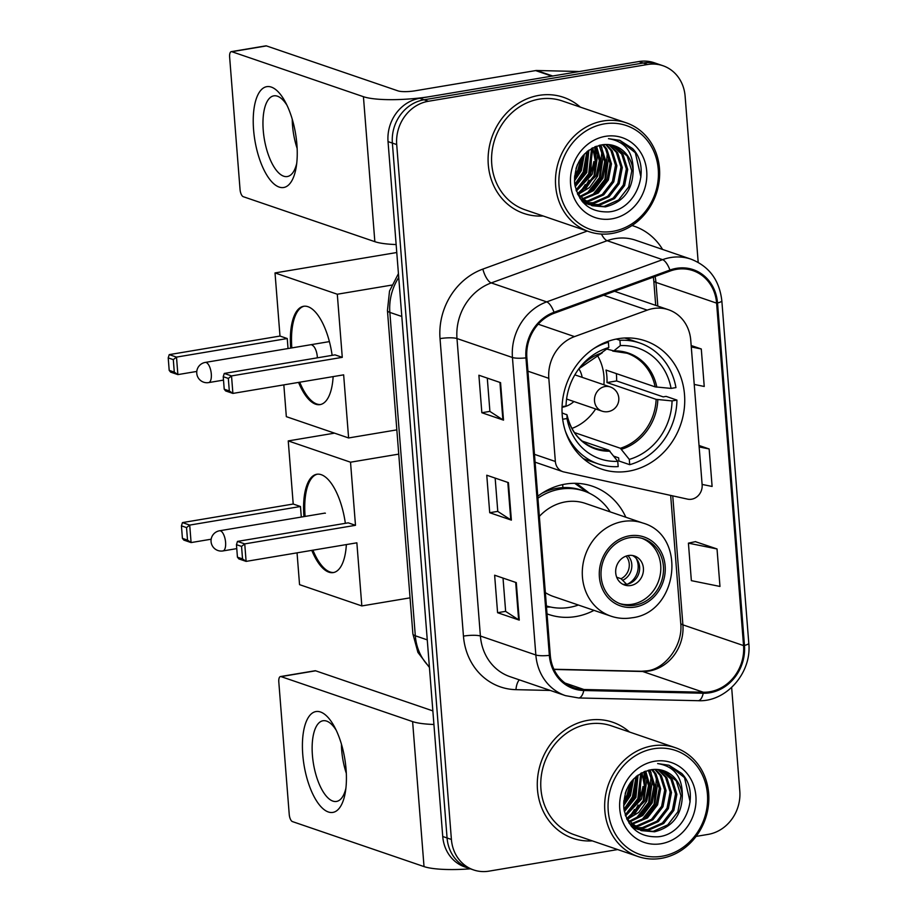 <?xml version="1.0" encoding="UTF-8"?>
<svg xmlns="http://www.w3.org/2000/svg" width="917" height="917" viewBox="0 0 917 917"><rect width="100%" height="100%" fill="white"/><g stroke="black" fill="none" stroke-linecap="round" stroke-linejoin="round"><path stroke-width="1.38" d="M653.202 308.548A38.342 34.284 108.9 0 0 647.23 310.129L574.512 336.608A38.342 34.284 108.9 0 0 548.813 378.331L555.358 461.48A12.781 11.428 108.9 0 0 562.763 471.636A12.781 11.428 108.9 0 0 563.875 471.946L687.578 499.135A12.781 11.428 108.9 0 0 702.135 484.795L690.753 340.241A38.342 34.284 108.9 0 0 668.55 309.763A38.342 34.284 108.9 0 0 653.202 308.548M625.841 517.234A67.743 60.568 108.9 0 0 592.451 486.228A67.743 60.568 108.9 0 0 565.319 484.096A67.743 60.568 108.9 0 0 537.763 496.246M547.025 613.863A67.743 60.568 108.9 0 0 548.618 614.436A67.743 60.568 108.9 0 0 575.75 616.568A67.743 60.568 108.9 0 0 593.998 610.367M618.173 338.705A67.743 60.568 108.9 0 0 562.614 400.156A67.743 60.568 108.9 0 0 601.46 469.046A67.743 60.568 108.9 0 0 628.592 471.189A67.743 60.568 108.9 0 0 684.139 409.739A67.743 60.568 108.9 0 0 645.293 340.849A67.743 60.568 108.9 0 0 618.173 338.705M698.192 262.365L685.114 96.193A38.342 34.284 108.9 0 0 662.911 65.715L654.245 62.757A38.342 34.284 108.9 0 0 638.885 61.542L419.699 98.302A38.342 34.284 108.9 0 0 388.04 141.608L442.739 836.499A38.342 34.284 108.9 0 0 464.942 866.978L469.275 868.456A38.342 34.284 108.9 0 1 447.072 837.978A38.342 34.284 108.9 0 0 469.275 868.456L473.596 869.935A38.342 34.284 108.9 0 0 488.956 871.15L617.68 849.555M662.911 65.715A38.342 34.284 108.9 0 0 647.551 64.499L428.365 101.271L424.032 99.781A38.342 34.284 108.9 0 0 392.373 143.086L447.072 837.978L392.373 143.086A38.342 34.284 108.9 0 1 424.032 99.781L643.218 63.021L424.032 99.781L419.699 98.302M658.578 64.236A38.342 34.284 108.9 0 0 643.218 63.021A38.342 34.284 108.9 0 1 658.578 64.236M538.944 95.379A61.347 54.86 108.9 0 0 488.635 151.03A61.347 54.86 108.9 0 0 523.813 213.432A61.347 54.86 108.9 0 0 543.116 215.976A61.347 54.86 108.9 0 1 523.813 213.432A61.347 54.86 108.9 0 1 488.635 151.03A61.347 54.86 108.9 0 1 538.944 95.379A61.347 54.86 108.9 0 1 563.519 97.317A61.347 54.86 108.9 0 0 538.944 95.379M588.129 720.292A61.347 54.86 108.9 0 0 537.821 775.942A61.347 54.86 108.9 0 0 572.999 838.333A61.347 54.86 108.9 0 0 592.302 840.878A61.347 54.86 108.9 0 1 572.999 838.333A61.347 54.86 108.9 0 1 537.821 775.942A61.347 54.86 108.9 0 1 588.129 720.292A61.347 54.86 108.9 0 1 612.694 722.229A61.347 54.86 108.9 0 0 588.129 720.292M676.528 269.334A40.898 36.577 -71.1 0 1 692.92 270.618A40.898 36.577 -71.1 0 1 716.601 303.137L743.549 645.579A40.898 36.577 -71.1 0 1 703.328 692.232L583.888 689.492A40.898 36.577 -71.1 0 1 573.962 687.727A40.898 36.577 -71.1 0 1 550.28 655.219L526.862 357.733A40.898 36.577 -71.1 0 1 554.269 313.224L670.167 271.019A40.898 36.577 -71.1 0 1 676.528 269.334M676.459 268.337A41.93 37.482 108.9 0 0 669.937 270.056L554.04 312.273A41.93 37.482 108.9 0 0 525.945 357.882L549.352 655.38A41.93 37.482 108.9 0 0 583.797 690.501L703.236 693.252A41.93 37.482 108.9 0 0 744.466 645.43L717.518 302.977A41.93 37.482 108.9 0 0 676.459 268.337M717.025 548.951L688.415 543.151L691.361 580.644L719.971 586.444L717.025 548.951L695.373 541.66M580.335 107.129A61.347 54.86 108.9 0 0 563.519 97.317A61.347 54.86 108.9 0 1 580.335 107.129M629.521 732.03A61.347 54.86 108.9 0 0 612.694 722.229L612.694 722.229A61.347 54.86 108.9 0 1 629.521 732.03M696.095 836.407L708.142 834.39A38.342 34.284 108.9 0 0 739.801 791.084L731.651 687.463M428.365 101.271A38.342 34.284 108.9 0 0 396.706 144.565L451.405 839.456A38.342 34.284 108.9 0 0 473.596 869.935M503.513 420.135L481.849 412.73L478.892 375.236L500.556 382.641L503.513 420.135A10.225 1.994 -4.5 0 1 502.894 419.86L499.948 382.435M519.251 620.11L497.587 612.705L494.63 575.211L516.294 582.616L519.251 620.11A10.225 1.994 -4.5 0 1 518.632 619.823L515.686 582.41M511.377 520.122L489.712 512.718L486.767 475.224L508.431 482.629L511.377 520.122A10.225 1.994 -4.5 0 1 510.769 519.847L507.823 482.422M694.238 384.441L704.233 386.47L701.287 348.976L691.166 345.526M702.101 484.428L712.108 486.457L709.15 448.963L699.041 445.502M489.712 512.718L497.771 511.365M495.157 478.089L497.782 511.422L510.769 519.847M497.587 612.705L505.645 611.352M503.02 578.077L505.645 611.41L518.632 619.823M481.849 412.73L489.907 411.378M487.282 378.102L489.907 411.435L502.894 419.86M709.15 448.963L699.155 446.934M701.287 348.976L691.28 346.947M688.415 543.151L695.579 541.615M628.454 817.918A61.347 54.86 108.9 0 0 634.438 809.47A61.347 54.86 108.9 0 1 628.454 817.918M638.06 802.535A61.347 54.86 108.9 0 0 643.023 786.488A61.347 54.86 108.9 0 1 638.06 802.535M643.94 779.118A61.347 54.86 108.9 0 0 644.021 771.69A61.347 54.86 108.9 0 1 643.94 779.118M579.28 193.017A61.347 54.86 108.9 0 0 585.252 184.569A61.347 54.86 108.9 0 1 579.28 193.017M588.874 177.634A61.347 54.86 108.9 0 0 593.849 161.587A61.347 54.86 108.9 0 1 588.874 177.634M594.755 154.216A61.347 54.86 108.9 0 0 594.835 146.777A61.347 54.86 108.9 0 1 594.755 154.216M253.573 129.675A51.123 20.61 80.5 0 1 262.113 88.983A51.123 20.61 80.5 0 1 285.279 101.89A51.123 20.61 80.5 0 1 296.902 144.496A51.123 20.61 80.5 0 1 296.214 167.077A51.123 20.61 80.5 0 1 273.816 183.801A51.123 20.61 80.5 0 1 253.573 129.675M286.987 105.272A40.898 16.483 -99.5 0 0 273.793 95.849A40.898 16.483 -99.5 0 0 263.236 130.271A40.898 16.483 -99.5 0 0 287.33 176.534A40.898 16.483 -99.5 0 0 296.73 163.318M297.142 148.451A40.898 16.483 80.5 0 1 292.512 125.354A40.898 16.483 80.5 0 1 292.236 119.199M552.871 76.065A6.396 5.72 108.9 0 0 551.862 76.134L431.242 96.365A51.123 9.961 175.5 0 1 363.43 96.698L231.841 51.707A6.396 2.579 -99.5 0 0 231.279 51.65A6.396 2.579 -99.5 0 0 229.628 57.026L240.048 189.51A6.396 2.579 -99.5 0 0 243.246 196.685L374.847 241.675L363.43 96.698M396.144 244.552A51.123 9.961 175.5 0 1 374.847 241.675M231.279 51.65L265.884 45.85A6.396 2.579 80.5 0 1 266.446 45.907L398.047 90.898A12.781 2.487 -4.5 0 0 414.988 90.817L535.62 70.586A6.396 5.72 -71.1 0 1 536.628 70.506L578.123 71.469A6.396 5.72 -71.1 0 1 579.074 71.572M612.877 231.336A54.963 49.14 108.9 0 0 658.257 169.278A54.963 49.14 108.9 0 0 604.418 123.852A54.963 49.14 108.9 0 0 559.049 185.91A54.963 49.14 108.9 0 0 612.877 231.336M611.994 233.468A57.519 51.432 108.9 0 0 659.151 181.291A57.519 51.432 108.9 0 0 626.173 122.798A57.519 51.432 108.9 0 0 603.145 120.987A57.519 51.432 108.9 0 0 555.977 173.153A57.519 51.432 108.9 0 0 588.955 231.646A57.519 51.432 108.9 0 0 611.994 233.468M578.318 195.183A57.519 51.432 108.9 0 0 579.429 193.98M581.011 192.169A57.519 51.432 108.9 0 0 588.92 180.122M595.259 159.409A57.519 51.432 108.9 0 0 595.569 146.491L599.317 160.75L596.199 175.812L577.435 193.774M626.173 122.798L562.27 100.95A57.519 51.432 108.9 0 0 539.242 99.128A57.519 51.432 108.9 0 0 492.074 151.305A57.519 51.432 108.9 0 0 525.051 209.798L588.955 231.646M603.294 144.657L606.825 149.035L611.467 163.856L608.384 179.973L598.274 193.029L582.18 199.677M602.48 144.76L605.472 148.577L610.114 163.398L607.031 179.514L596.921 192.57L581.619 199.127M606.424 144.485L612.247 150.892L616.889 165.713L613.794 181.83L603.695 194.885L589.15 201.327L584.53 201.66M583.785 201.637L582.329 201.545M605.656 144.496L610.894 150.434L615.525 165.243L612.441 181.36L602.343 194.415L587.797 200.869L583.934 201.201M583.178 201.201L581.997 201.155M609.438 144.68L617.657 152.738L622.299 167.559L619.216 183.675L609.106 196.731L594.56 203.184L586.995 203.322M586.272 203.219L584.14 202.829M608.693 144.599L616.304 152.279L620.947 167.1L617.863 183.217L607.753 196.272L593.207 202.714L586.364 202.932M585.642 202.852L583.487 202.508M612.327 145.195L623.067 154.595L627.709 169.416L624.626 185.532L614.528 198.588L599.982 205.03L589.551 204.674M588.852 204.502L582.914 202.221M611.616 145.035L621.715 154.136L626.357 168.957L623.273 185.074L613.164 198.118L598.629 204.571L588.909 204.365M588.198 204.216L586.123 203.654M586.8 203.895L583.235 202.565M633.131 171.261A31.957 28.576 108.9 0 0 614.631 145.872A31.957 28.576 108.9 0 0 601.827 144.863C583.441 149.609 574.374 162.366 574.615 183.136C578.467 202.909 589.86 212.492 608.785 211.884C636.856 209.741 651.678 167.96 632.592 148.588L619.812 140.335L608.464 138.673C625.199 141.378 633.429 152.245 633.131 171.261C632.466 190.369 623.216 202.244 605.392 206.887L592.21 205.74L577.561 194.037M614.436 145.803L627.136 155.982L631.779 170.803L628.695 186.919L618.585 199.975L604.039 206.428L591.534 205.5M592.21 205.74L579.888 198.278M577.55 164.395L576.014 168.579M584.358 154.079L581.309 170.722L574.455 180.832M583.074 155.5L579.957 170.253L574.432 178.93M588.863 150.147L586.72 172.568L575.165 186.701M587.797 150.95L585.367 172.109L574.925 185.417M592.829 147.717L595.248 160.979L592.141 174.425L576.369 191.08M591.866 148.233L590.789 173.955L576.036 190.083M596.543 146.216L600.658 160.693L597.552 176.27L589.574 187.492L577.882 194.553M599.982 145.173L601.414 147.19L606.057 162.011L602.973 178.127L593.586 190.587L579.957 197.327M599.122 145.367L604.704 161.541L601.609 177.657L592.577 189.83L579.429 196.674M605.403 136.346A42.182 37.712 108.9 0 0 570.58 183.985A42.182 37.712 108.9 0 0 611.891 218.842A42.182 37.712 108.9 0 0 646.714 171.204A42.182 37.712 108.9 0 0 605.403 136.346M619.72 140.301L635.321 152.738L640.937 176.981M607.409 152.107L604.922 179.331L592.05 195.757M600.257 145.127L600.635 146.044M601.988 150.25L599.5 177.474L586.639 193.911M596.577 148.405L594.09 175.628L581.218 192.054M591.591 148.394L588.668 173.772L576.025 190.037M586.88 151.706L583.258 171.926L574.776 184.466M581.24 157.873L577.836 170.069L574.569 176.11M608.808 155.821L605.598 179.56L595.695 193.498M600.784 145.024L601.953 148.061M603.397 153.964L600.177 177.703L590.273 191.642M597.976 152.119L594.766 175.858L584.863 189.796M592.565 150.262L589.344 174.001L579.441 187.939M587.499 151.19L583.934 172.155L574.902 185.257M582.054 156.761L578.524 170.298L574.478 177.485M562.671 419.252L567.015 418.53A58.539 52.349 108.9 0 0 617.76 461.331L608.842 450.201L582.192 441.088M562.098 412.937L567.027 414.897L567.015 418.53M624.488 338.006A63.903 57.141 108.9 0 1 628.89 339.29L639.722 342.992A63.903 57.141 108.9 0 1 675.944 387.593L671.072 388.407L655.139 386.871L606.011 370.067A50.103 44.807 -71.1 0 1 606.985 382.561L616.625 380.945A60.717 54.286 108.9 0 0 616.35 373.609M616.625 380.945L663.197 396.878L666.097 396.385L676.929 400.087A63.903 57.141 108.9 0 1 629.715 464.678L618.883 460.976L618.631 457.835L613.851 456.196M583.269 458.557A63.903 57.141 108.9 0 0 587.545 460.231L598.377 463.945A63.903 57.141 108.9 0 0 618.173 466.615L617.76 461.331M565.399 431.196A63.903 57.141 108.9 0 0 598.377 463.945M606.928 341.754L608.384 342.259A63.903 57.141 108.9 0 0 593.608 348.701M629.715 464.678L629.291 459.394A58.539 52.349 108.9 0 0 672.058 400.912L676.929 400.087M608.384 342.259L608.808 347.532A58.539 52.349 108.9 0 0 579.831 367.511A58.539 52.349 108.9 0 0 566.041 406.025L562.075 406.69M672.058 400.912L656.125 399.365L606.985 382.561M574.409 432.549L620.373 448.264L629.291 459.394M601.197 353.011L608.808 347.532M566.419 414.415L567.027 414.897A50.699 45.334 108.9 0 0 610.034 451.187M616.247 339.061L619.926 340.322A63.903 57.141 108.9 0 1 639.722 342.992M671.072 388.407A58.539 52.349 108.9 0 0 620.339 345.606L619.926 340.322M620.339 345.606L613.828 350.879L606.894 349.09M656.836 387.169A50.699 45.334 108.9 0 0 613.828 350.879L612.728 351.085M562.052 407.274A24.289 21.71 108.9 0 0 562.43 407.217A24.289 21.71 108.9 0 0 573.893 401.543M582.169 377.345A24.289 21.71 108.9 0 0 578.856 368.783M597.047 354.856A48.062 42.973 -71.1 0 1 603.89 384.773M595.626 408.971A48.062 42.973 -71.1 0 1 571.887 428.434M333.135 376.6A49.85 20.094 80.5 0 1 320.067 404.615A49.85 20.094 80.5 0 1 298.564 382.4M196.8 371.431L177.875 374.606L170.619 372.119L169.198 370.376L168.212 357.882L169.244 354.627L279.994 336.058L275.02 272.934L396.774 252.519M396.832 429.867L348.609 437.959L286.333 416.662L283.834 384.876M290.689 348.105A49.85 20.094 80.5 0 1 303.573 306.289A49.85 20.094 80.5 0 1 332.137 355.349M279.994 336.058L287.25 338.533L288.03 348.54M348.609 437.959L343.646 374.847L232.895 393.416L225.639 390.94L224.218 389.198L229.307 390.94L232.895 393.416L231.52 375.924L228.322 378.434L229.307 390.94M342.27 357.343L335.014 354.868L224.264 373.437L231.52 375.924L342.27 357.343L337.296 294.231L275.02 272.934M337.296 294.231L391.674 285.107M169.244 354.627L176.5 357.103L287.25 338.533M168.212 357.882L173.302 359.624L176.5 357.103L177.875 374.606L174.287 372.119L173.302 359.624M169.198 370.376L174.287 372.119M228.322 378.434L223.232 376.692L224.218 389.198M224.264 373.437L223.232 376.692M317.362 357.825A10.225 4.127 -99.5 0 0 312.181 345.25M320.641 404.489A49.85 20.094 80.5 0 1 316.801 403.996A49.85 20.094 80.5 0 1 299.721 382.206M291.835 347.91A49.85 20.094 80.5 0 1 304.146 306.209M629.612 537.694A34.514 30.857 108.9 0 0 601.311 568.998A34.514 30.857 108.9 0 0 621.107 604.097A34.514 30.857 108.9 0 0 634.919 605.186A34.514 30.857 108.9 0 0 663.22 573.882A34.514 30.857 108.9 0 0 643.436 538.783A34.514 30.857 108.9 0 0 629.612 537.694M619.766 603.604A34.514 30.857 108.9 0 0 632.214 604.257A34.514 30.857 108.9 0 0 660.4 573.744A34.514 30.857 108.9 0 0 642.072 538.359M545.993 491.443A47.936 42.858 108.9 0 0 545.283 491.271M610.218 511.892A60.453 54.057 108.9 0 0 584.14 491.088L581.424 490.159A60.453 54.057 108.9 0 0 557.215 488.257A60.453 54.057 108.9 0 0 542.142 493.174M546.406 605.954A60.453 54.057 108.9 0 0 569.228 607.409A60.453 54.057 108.9 0 0 578.375 605.025M584.14 491.088A60.453 54.057 108.9 0 0 559.92 489.185A60.453 54.057 108.9 0 0 537.924 498.16M545.351 592.634A49.209 44.005 108.9 0 0 553.524 596.531L610.928 616.155A49.209 44.005 -71.1 0 1 582.719 566.11A49.209 44.005 -71.1 0 1 623.067 521.475A49.209 44.005 -71.1 0 1 642.771 523.022L585.367 503.399A49.209 44.005 108.9 0 0 565.663 501.84A49.209 44.005 108.9 0 0 539.356 516.386M628.386 555.519A15.337 13.709 108.9 0 0 615.8 569.434A15.337 13.709 108.9 0 0 624.603 585.035A15.337 13.709 108.9 0 0 630.736 585.516A15.337 13.709 108.9 0 0 643.321 571.6A15.337 13.709 108.9 0 0 634.518 556A15.337 13.709 108.9 0 0 628.386 555.519M622.758 584.221A15.337 13.709 108.9 0 0 626.953 584.221A15.337 13.709 108.9 0 0 639.344 571.406A15.337 13.709 108.9 0 0 632.57 555.507M562.9 487.626L562.671 484.6M574.707 483.305L586.341 491.672A61.29 54.802 108.9 0 1 587.9 492.555M576.048 483.316A66.471 59.433 -71.1 0 1 580.908 486.663L589.505 493.3M636.272 558.522A17.893 16.002 -71.1 0 1 627.526 584.106M616.705 577.229L621.061 578.719L626.781 584.438M346.351 544.583A49.85 20.094 80.5 0 1 333.284 572.586A49.85 20.094 80.5 0 1 311.791 550.383M303.951 516.615A49.85 20.094 80.5 0 1 303.917 516.202A49.85 20.094 80.5 0 1 316.789 474.261A49.85 20.094 80.5 0 1 345.354 523.32M211.174 539.207L191.091 542.577L183.836 540.102L182.414 538.359L181.44 525.854L182.46 522.598L293.211 504.029L288.247 440.917L334.533 433.145M410.048 597.85L361.825 605.931L299.55 584.645L297.051 552.848M293.211 504.029L300.467 506.505L301.292 517.062M361.825 605.931L356.862 542.818L246.111 561.387L238.856 558.912L237.434 557.169L242.535 558.912L246.111 561.387L244.736 543.896L241.549 546.406L242.535 558.912M355.487 525.315L348.231 522.839L237.48 541.408L244.736 543.896L355.487 525.315L350.523 462.202L288.247 440.917M350.523 462.202L398.746 454.121M182.46 522.598L189.716 525.086L300.467 506.505M181.44 525.854L186.529 527.596L189.716 525.086L191.091 542.577L187.515 540.102L186.529 527.596M182.414 538.359L187.515 540.102M241.549 546.406L236.46 544.675L237.434 557.169M237.48 541.408L236.46 544.675M333.857 572.472A49.85 20.094 80.5 0 1 330.028 571.967A49.85 20.094 80.5 0 1 312.938 550.189M305.109 516.42A49.85 20.094 80.5 0 1 317.374 474.181M325.397 513.233A10.225 4.127 -99.5 0 0 324.503 513.142A10.225 4.127 -99.5 0 0 324.205 513.222M302.759 754.588A51.123 20.61 80.5 0 1 311.299 713.884A51.123 20.61 80.5 0 1 334.464 726.791A51.123 20.61 80.5 0 1 346.076 769.397A51.123 20.61 80.5 0 1 345.388 791.979A51.123 20.61 80.5 0 1 323.002 808.714A51.123 20.61 80.5 0 1 302.759 754.588M336.172 730.184A40.898 16.483 -99.5 0 0 322.979 720.762A40.898 16.483 -99.5 0 0 312.41 755.172A40.898 16.483 -99.5 0 0 336.516 801.435A40.898 16.483 -99.5 0 0 345.904 788.219M346.328 773.352A40.898 16.483 80.5 0 1 341.697 750.255A40.898 16.483 80.5 0 1 341.422 744.1M433.913 724.476A51.123 9.961 175.5 0 1 412.616 721.61L281.026 676.608A6.396 2.579 -99.5 0 0 280.453 676.563A6.396 2.579 -99.5 0 0 278.802 681.939L289.233 814.422A6.396 2.579 -99.5 0 0 292.431 821.586L424.021 866.588L412.616 721.61M470.341 868.823A51.123 9.961 175.5 0 1 424.021 866.588M280.453 676.563L315.058 670.751A6.396 2.579 80.5 0 1 315.631 670.808L432.847 710.893M662.063 856.237A54.963 49.14 108.9 0 0 707.431 794.179A54.963 49.14 108.9 0 0 653.603 748.753A54.963 49.14 108.9 0 0 608.223 810.823A54.963 49.14 108.9 0 0 662.063 856.237M661.168 858.369A57.519 51.432 108.9 0 0 708.337 806.203A57.519 51.432 108.9 0 0 675.359 747.699A57.519 51.432 108.9 0 0 652.319 745.888A57.519 51.432 108.9 0 0 605.163 798.065A57.519 51.432 108.9 0 0 638.14 856.558A57.519 51.432 108.9 0 0 661.168 858.369M627.492 820.085A57.519 51.432 108.9 0 0 628.615 818.892M630.197 817.07A57.519 51.432 108.9 0 0 638.106 805.023M644.445 784.31A57.519 51.432 108.9 0 0 644.743 771.392L648.502 785.651L645.385 800.713L626.609 818.675M675.359 747.699L611.456 725.851A57.519 51.432 108.9 0 0 588.416 724.04A57.519 51.432 108.9 0 0 541.259 776.206A57.519 51.432 108.9 0 0 574.237 834.699L638.14 856.558M652.468 769.558L656.01 773.948L660.653 788.769L657.569 804.885L647.459 817.93L631.366 824.578M651.666 769.661L654.658 773.478L659.3 788.299L656.205 804.415L646.107 817.471L630.793 824.028M655.609 769.397L661.421 775.793L666.063 790.614L662.98 806.731L652.87 819.787L638.335 826.24L633.716 826.561M632.971 826.549L631.504 826.446M654.83 769.397L660.068 775.335L664.71 790.156L661.627 806.272L651.517 819.328L636.971 825.77L633.12 826.102M632.363 826.102L631.183 826.068M658.612 769.581L666.842 777.65L671.485 792.471L668.39 808.588L658.291 821.632L643.745 828.085L636.169 828.223M635.447 828.131L633.315 827.73M657.879 769.501L665.49 777.18L670.132 792.001L667.037 808.118L656.939 821.173L642.393 827.627L635.55 827.833M634.816 827.764L632.673 827.421M661.512 770.108L672.253 779.496L676.895 794.317L673.812 810.433L663.702 823.489L649.156 829.942L638.736 829.587M638.037 829.415L632.1 827.123M660.802 769.948L670.9 779.037L675.542 793.858L672.459 809.975L662.349 823.03L647.803 829.472L638.083 829.266M637.384 829.117L635.309 828.555M635.974 828.796L632.421 827.466M682.317 796.174A31.957 28.576 108.9 0 0 663.805 770.773A31.957 28.576 108.9 0 0 651.013 769.764C632.627 774.521 623.56 787.279 623.801 808.037C627.652 827.822 639.034 837.404 657.959 836.785C686.031 834.642 700.852 792.873 681.778 773.489L668.997 765.236L657.649 763.574C674.385 766.28 682.603 777.146 682.317 796.174C681.64 815.282 672.402 827.157 654.578 831.788L641.396 830.653L626.735 818.95M663.61 770.704L676.31 780.883L680.953 795.704L677.869 811.82L667.759 824.876L653.225 831.329L640.719 830.412M641.396 830.653L629.062 823.179M626.724 789.308L625.199 793.492M633.544 778.991L630.483 795.624L623.64 805.734M632.26 780.413L629.131 795.165L623.606 803.831M638.037 775.048L635.905 797.481L624.351 811.614M636.983 775.851L634.553 797.011L624.11 810.33M642.003 772.618L644.433 785.88L641.315 799.326L625.554 815.981M641.052 773.134L639.963 798.867L625.222 814.984M645.717 771.117L649.844 785.605L646.737 801.183L638.759 812.393L627.068 819.454M649.156 770.085L650.589 772.091L655.231 786.912L652.147 803.028L642.76 815.5L629.142 822.228M648.308 770.28L653.878 786.454L650.795 802.57L641.762 814.732L628.615 821.586M654.589 761.259A42.182 37.712 108.9 0 0 619.766 808.886A42.182 37.712 108.9 0 0 661.077 843.743A42.182 37.712 108.9 0 0 695.9 796.116A42.182 37.712 108.9 0 0 654.589 761.259M668.906 765.202L684.506 777.639L690.123 801.894M656.583 777.008L654.096 804.232L641.235 820.669M649.431 770.028L649.809 770.956M651.173 775.163L648.686 802.386L635.813 818.812M645.751 773.306L643.264 800.53L630.403 816.967M640.765 773.295L637.854 798.673L625.211 814.938M636.054 776.607L632.443 796.827L623.961 809.367M630.415 782.774L627.022 794.97L623.755 801.022M657.993 780.722L654.772 804.461L644.869 818.4M649.97 769.925L651.139 772.974M652.572 778.865L649.362 802.616L639.458 816.543M647.161 777.02L643.94 800.759L634.037 814.697M641.74 775.163L638.53 798.913L628.626 812.84M636.673 776.103L633.12 797.056L624.076 810.158M631.24 781.662L627.698 795.211L623.652 802.398M647.23 310.129L603.684 295.228M548.813 378.331L527.928 371.19M574.512 336.608L538.233 324.205M555.358 461.48L534.473 454.339M388.04 141.608L396.706 144.565M638.885 61.542L647.551 64.499M442.739 836.499L451.405 839.456M398.735 277.473A51.123 45.712 108.9 0 0 389.851 312.399L401.806 316.48M429.431 667.461L417.923 652.411L412.891 633.911L387.444 310.531A25.561 4.986 -4.5 0 0 389.851 312.399L415.309 635.779L427.265 639.871M412.891 633.911A25.561 4.986 -4.5 0 0 415.309 635.779A51.123 45.712 108.9 0 0 429.385 666.854M703.328 692.232L642.668 671.496A40.898 36.577 108.9 0 0 649.133 671.026A40.898 36.577 108.9 0 0 682.901 624.844L672.746 495.879M554.006 669.456L642.668 671.496A23.005 9.915 -88.7 0 0 641.338 671.255L647.093 670.831C664.859 669.055 683.314 645.557 680.723 623.17A23.005 4.482 -4.5 0 0 682.901 624.844L743.549 645.579M716.601 303.137L655.942 282.39A40.898 36.577 108.9 0 0 655.07 276.521M550.303 690.455L515.95 689.664A63.903 57.141 -71.1 0 1 463.452 636.111L440.034 338.625A12.781 2.487 -4.5 0 1 456.987 338.545L512.443 357.504A51.123 45.712 -71.1 0 1 546.692 301.876L662.59 259.66A51.123 45.712 -71.1 0 1 670.545 257.551A51.123 45.712 -71.1 0 1 691.028 259.167L635.573 240.208A51.123 45.712 108.9 0 0 615.089 238.592A51.123 45.712 108.9 0 0 607.146 240.701L491.248 282.917A51.123 45.712 108.9 0 0 456.987 338.545L480.405 636.031A51.123 45.712 108.9 0 0 510.001 676.666L565.457 695.636A51.123 45.712 -71.1 0 1 535.849 654.99L512.443 357.504A12.781 2.487 -4.5 0 0 525.945 357.882M669.937 270.056A12.781 4.642 70 0 0 662.59 259.66L607.146 240.701A12.781 4.642 -110 0 1 601.437 234.064M549.352 655.38A12.781 2.487 175.5 0 1 535.849 654.99L480.405 636.031A12.781 2.487 -4.5 0 0 463.452 636.111M583.797 690.501A12.781 5.502 91.3 0 1 578.604 697.963L698.032 700.703C726.184 702.273 751.997 672.769 748.788 643.184L721.828 300.742A12.781 2.487 175.5 0 1 717.518 302.977M440.034 338.625A63.903 57.141 -71.1 0 1 482.858 269.094A12.781 4.642 -110 0 0 491.248 282.917L546.692 301.876A12.781 4.642 70 0 1 554.04 312.273M703.236 693.252A12.781 5.502 91.3 0 1 698.032 700.703M744.466 645.43A12.781 2.487 -4.5 0 0 748.788 643.184M482.858 269.094L587.247 231.061M632.008 225.536A63.903 57.141 -71.1 0 1 662.601 249.447M519.331 679.864A12.781 5.502 -88.7 0 0 515.95 689.664M583.888 689.492L565.044 683.05M657.81 306.083L655.942 282.39A23.005 4.482 -4.5 0 1 653.775 280.717L653.34 277.14M551.862 76.134L535.62 70.586M266.446 45.907L231.841 51.707M536.628 70.506L552.687 75.996M567.015 414.851C571.004 431.701 580.186 442.773 594.571 448.046A50.103 44.807 108.9 0 0 608.842 450.201M621.566 449.25A50.699 45.334 108.9 0 0 657.821 399.663M602.286 352.816A50.699 45.334 108.9 0 0 578.879 368.749L601.884 353.034M620.373 448.264A50.103 44.807 108.9 0 0 656.125 399.365M655.139 386.871A50.103 44.807 108.9 0 0 626.999 353.228L613.141 351.154M329.398 341.605L205.27 362.421A10.225 4.127 80.5 0 1 206.176 362.513A10.225 4.127 80.5 0 1 211.3 373.987A10.225 4.127 80.5 0 1 208.652 382.595L223.507 380.108M610.183 386.928A12.781 12.781 0 0 1 618.792 398.024A12.781 12.781 0 0 1 601.919 411.114A12.781 11.428 -71.1 0 1 594.514 400.958A12.781 11.428 -71.1 0 1 605.071 386.527A12.781 11.428 -71.1 0 1 610.183 386.928L574.844 374.847M635.068 607.065A36.428 32.576 108.9 0 0 665.146 565.927A36.428 32.576 108.9 0 0 629.463 535.826A36.428 32.576 108.9 0 0 599.386 576.953A36.428 32.576 108.9 0 0 635.068 607.065M546.429 606.275A61.29 54.802 108.9 0 0 548.893 606.653M324.801 513.119L219.576 530.771A10.225 4.127 80.5 0 1 220.481 530.851A10.225 4.127 80.5 0 1 225.593 542.337A10.225 4.127 80.5 0 1 222.957 550.934L236.769 548.618M627.881 555.61A14.832 13.262 -71.1 0 1 622.975 580.14M626.07 556.126A14.064 12.574 -71.1 0 1 621.061 578.719M315.631 670.808L281.026 676.608M562.763 471.636L535.092 462.179M668.55 309.763L614.528 291.285M387.444 310.531L389.519 291.056L398.437 273.598M565.457 695.636L578.604 697.963M721.828 300.742C719.432 280.166 709.162 266.308 691.028 259.167M553.914 669.25L641.338 671.255M680.723 623.17L670.671 495.421M655.712 305.372L653.775 280.717M205.27 362.421A10.225 10.225 0 0 0 196.765 373.311A10.225 10.225 0 0 0 208.652 382.595M601.919 411.114L566.58 399.033M610.928 616.155C617.68 618.436 624.626 618.986 631.767 617.817C678.293 612.82 687.509 535.402 642.771 523.022M550.613 607.054L546.486 607.043M219.576 530.771A10.225 10.225 0 0 0 211.07 541.66A10.225 10.225 0 0 0 222.957 550.934"/></g></svg>
